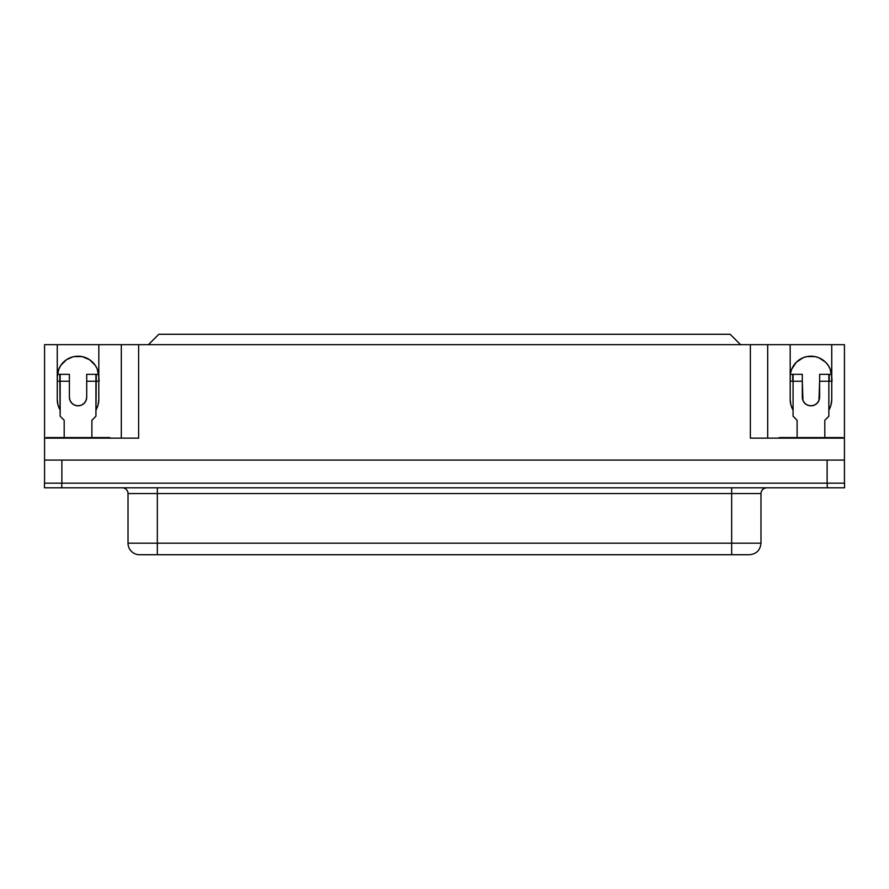 <?xml version="1.0" encoding="UTF-8"?>
<svg xmlns="http://www.w3.org/2000/svg" width="889" height="889" viewBox="0 0 889 889"><rect width="100%" height="100%" fill="white"/><g stroke="black" fill="none" stroke-linecap="round" stroke-linejoin="round"><path stroke-width="1.33" d="M157.331 487.783L157.331 493.551L128.016 493.551A5.767 5.767 0 0 0 122.249 487.783A5.767 5.767 0 0 1 128.016 493.551L128.016 543.19L128.016 493.551L157.331 493.551L157.331 543.19L760.984 543.19L731.669 543.19L731.669 493.551L731.669 543.19L157.331 543.19L157.331 487.783M766.751 487.783C763.262 488.139 761.34 490.061 760.984 493.551L731.669 493.551L760.984 493.551L760.984 543.19C760.284 550.18 756.439 554.036 749.438 554.725L731.669 554.725L731.669 543.19L731.669 554.725L139.562 554.725L157.331 554.725L157.331 543.19L128.016 543.19A11.546 11.546 0 0 0 139.562 554.725A11.546 11.546 0 0 1 128.016 543.19L157.331 543.19L157.331 554.725L748.838 554.725M790.388 374.113L790.188 376.98A20.78 20.78 0 0 1 810.957 356.2A20.78 20.78 0 0 1 831.737 376.98L830.159 369.024L828.237 365.435L830.159 369.024M58.585 369.691L60.763 365.435L58.841 369.024L57.263 376.98A20.78 20.78 0 0 1 78.043 356.2A20.78 20.78 0 0 1 98.812 376.98L97.234 369.024L95.312 365.435L89.578 359.701L82.088 356.6L85.989 357.789M61.763 487.783L844.55 487.783L844.55 483.172L827.237 483.172L844.55 483.172L844.55 487.783L61.763 487.783L61.763 483.172L827.237 483.172L827.237 487.783L827.237 483.172L44.45 483.172L61.763 483.172L61.763 487.783L44.45 487.783L61.763 487.783M46.239 437.577L109.836 437.577L104.069 437.577L104.069 438.155L104.069 437.577L46.239 437.577L46.239 438.155L46.239 437.577M836.994 437.577L779.164 437.577L779.164 438.155L779.164 437.577L836.994 437.577L836.994 438.155L836.994 437.577L842.761 437.577L836.994 437.577M797.111 437.577L797.111 420.264L793.077 416.219L793.077 381.248L802.3 381.248L802.967 400.495L804.845 403.295L807.645 405.173L810.957 405.829L814.28 405.173L817.08 403.295L818.958 400.495L819.614 381.248L828.848 381.248L828.848 416.219L824.814 420.264L824.814 437.577L824.814 420.264L828.848 416.219L828.848 374.325L819.614 374.325L819.614 397.172A8.657 8.657 0 0 1 810.957 405.829A8.657 8.657 0 0 1 802.3 397.172L802.3 374.325L790.354 374.325L793.077 374.325L793.077 416.219L797.111 420.264L797.111 437.577M78.043 405.829L74.72 405.173L71.92 403.295A8.657 8.657 0 0 0 84.155 403.295L81.355 405.173L78.043 405.829L74.72 405.173M71.92 403.295L70.042 400.495L69.386 397.172L69.386 374.325L57.429 374.325L60.152 374.325L60.152 416.219L64.186 420.264L64.186 437.577L64.186 420.264L60.152 416.219L59.796 374.325L59.796 381.248L69.386 381.248L60.152 381.248L60.152 374.325L69.386 374.325L69.386 397.172A8.657 8.657 0 0 0 78.043 405.829A8.657 8.657 0 0 0 86.7 397.172L86.033 400.495L84.155 403.295M810.957 405.829L814.28 405.173M818.958 400.495L819.614 397.172M753.739 438.155L844.439 438.155L844.439 460.08L827.126 460.08L827.126 483.172L827.126 460.08L61.874 460.08L61.874 483.172L61.874 460.08L44.561 460.08L44.561 344.665L57.263 344.665L57.263 399.483L57.996 404.962L60.152 410.051A20.78 20.78 0 0 1 57.263 399.483L57.263 344.665L44.561 344.665L44.561 438.155L138.628 438.155L138.628 344.665L98.812 344.665L121.315 344.665L121.315 438.155L121.315 344.665L750.372 344.665L138.628 344.665L138.628 438.155L135.261 438.155M95.923 410.051L98.079 404.962L98.812 399.483L98.812 344.665L57.263 344.665L98.812 344.665L98.812 399.483A20.78 20.78 0 0 1 95.923 410.051M790.777 404.406L790.188 399.483A20.78 20.78 0 0 0 793.077 410.051L790.921 404.962L790.188 399.483L790.188 344.665L844.439 344.665L844.439 438.155L844.439 344.665L831.737 344.665L831.737 399.483L831.004 404.962L828.848 410.051A20.78 20.78 0 0 0 831.737 399.483L831.148 404.406M790.188 399.483L790.188 344.665L750.372 344.665L750.372 438.155L844.439 438.155L844.439 483.172L844.439 460.08L44.561 460.08L44.561 483.172L44.561 438.155L138.628 438.155M831.737 399.483L831.737 344.665L750.372 344.665L750.372 438.155M790.588 372.924L791.766 369.024L796.266 362.29L803.011 357.789L806.912 356.6L815.013 356.6L818.913 357.789L825.492 362.123M803.011 357.789L802.156 358.156M98.412 372.902L98.279 372.291M60.763 365.435L66.497 359.701L73.087 356.8M767.685 438.155L767.685 344.665L767.685 438.155M57.263 399.483L57.852 404.406M58.241 405.795L59.707 409.262M96.368 409.262L97.834 405.795M98.223 404.406L98.812 399.483M830.759 405.795L829.293 409.262M792.632 409.262L791.166 405.795M73.987 356.6L82.088 356.6M825.648 362.29L828.237 365.435M44.45 483.172L44.45 487.783L44.45 483.172M731.669 493.551L157.331 493.551L731.669 493.551L731.669 487.783L731.669 493.551M91.889 437.577L91.889 420.264L95.923 416.219L95.923 374.325L86.7 374.325L86.7 397.172L86.7 381.248L95.923 381.248L86.7 381.248L86.7 374.325L96.279 374.325L95.923 416.219L91.889 420.264L91.889 437.577M832.026 381.248L831.671 375.336L831.671 381.248L829.204 381.248L829.204 374.325L831.571 374.325L828.848 374.325L829.204 381.248L831.737 381.248M804.845 403.295A8.657 8.657 0 0 0 817.08 403.295M99.101 381.248L98.746 375.336L98.746 381.248L96.279 381.248L96.279 374.325L98.646 374.325L96.279 374.325L96.279 381.248L98.812 381.248M70.042 400.495L69.386 397.172M792.721 381.248L792.721 374.325L793.077 381.248L790.254 381.248L790.254 375.336L790.254 381.248L792.721 381.248M57.329 375.336L57.329 381.248L59.796 381.248L57.329 381.248L57.329 375.336M829.204 381.248L828.848 374.325L819.614 374.325L819.614 381.248L829.204 381.248M793.077 381.248L802.3 381.248L802.3 374.325L793.077 374.325L793.077 381.248M842.761 438.155L842.761 437.577L842.761 438.155M784.931 438.155L784.931 437.577L784.931 438.155M52.007 438.155L52.007 437.577L52.007 438.155M109.836 438.155L109.836 437.577L109.836 438.155M158.831 334.275L730.169 334.275L740.559 344.665L730.169 334.275L158.831 334.275L148.441 344.665L158.831 334.275"/></g></svg>
